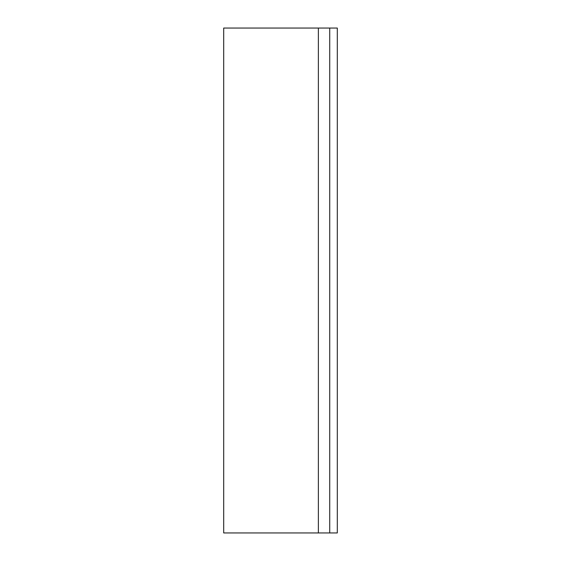 <?xml version="1.0" encoding="UTF-8"?>
<svg xmlns="http://www.w3.org/2000/svg" width="561" height="561" viewBox="0 0 561 561"><rect width="100%" height="100%" fill="white"/><g stroke="black" fill="none" stroke-linecap="round" stroke-linejoin="round"><path stroke-width="0.84" d="M329.728 532.95L329.728 28.05L337.301 28.05L337.301 532.95L223.699 532.95L223.699 28.05L318.368 28.05L318.368 532.95M329.728 28.05L318.368 28.05"/></g></svg>
